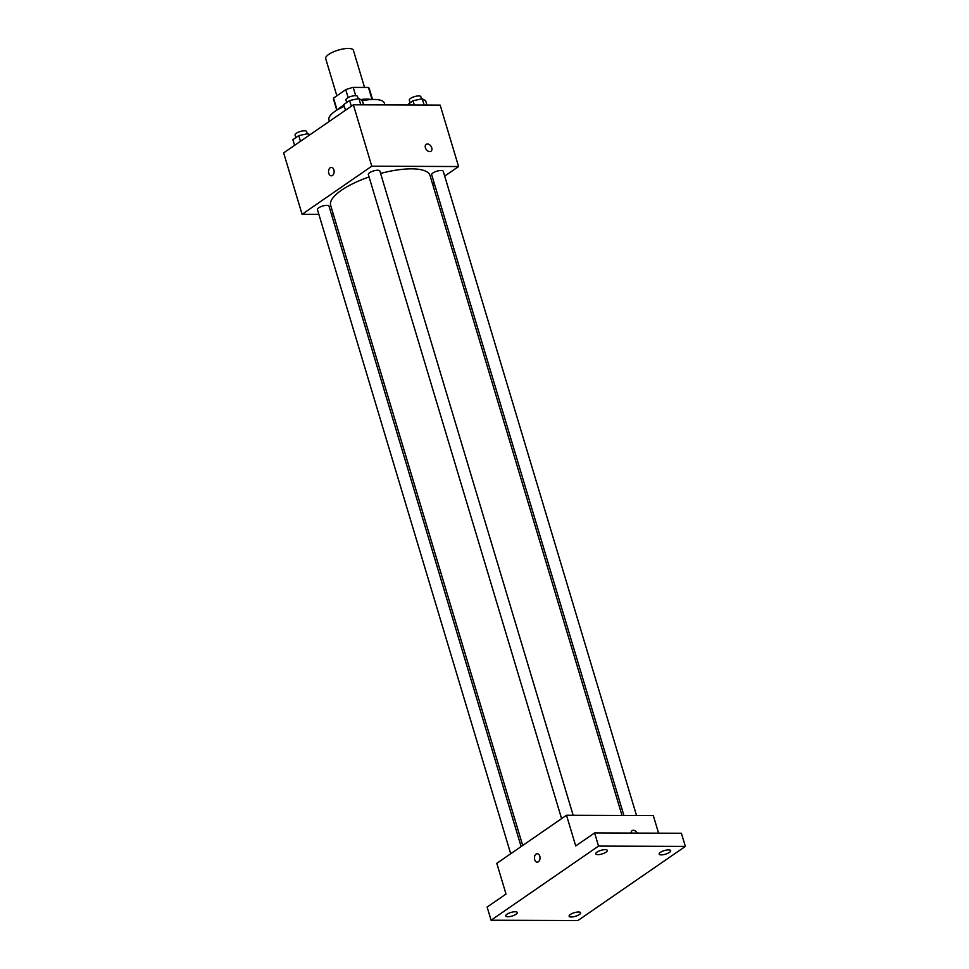 <?xml version="1.0" encoding="UTF-8"?>
<svg xmlns="http://www.w3.org/2000/svg" width="969" height="969" viewBox="0 0 969 969"><rect width="100%" height="100%" fill="white"/><g stroke="black" fill="none" stroke-linecap="round" stroke-linejoin="round"><path stroke-width="1.45" d="M364.538 87.428L353.394 50.303A14.462 4.53 163.3 0 0 348.259 48.45A14.462 4.53 163.3 0 0 332.948 52.084A14.462 4.53 163.3 0 0 325.693 58.612L336.849 95.81M337.091 110.006L333.518 98.099A18.665 5.85 163.3 0 0 333.506 99.298L336.776 110.2M333.518 98.099L345.739 89.669A18.665 5.85 163.3 0 1 353.213 87.392L368.438 87.452A18.665 5.85 163.3 0 1 369.262 88.567L372.544 99.468M348.125 97.615L345.739 89.669M372.048 99.492L368.438 87.452M355.696 95.689L353.213 87.392M338.024 109.461A19.283 6.044 -16.7 0 1 340.87 107.026A19.283 6.044 -16.7 0 1 343.959 105.173M360.734 99.625A19.283 6.044 -16.7 0 1 371.091 99.541M384.887 104.918L384.354 103.162A28.925 9.072 163.3 0 0 374.07 99.456A28.925 9.072 163.3 0 0 362.345 100.715M344.31 106.336A28.925 9.072 163.3 0 0 328.939 119.781L329.399 121.331M318.862 214.355L302.074 214.294L283.651 152.896L353.358 104.809L440.168 105.136L458.579 166.535L444.686 176.116M302.074 214.294L371.781 166.196L353.358 104.809M333.881 169.854A4.215 2.786 90.2 0 1 331.325 175.825A4.215 2.786 90.2 0 1 328.552 171.598A4.215 2.786 90.2 0 1 331.35 167.395A4.215 2.786 90.2 0 1 333.881 169.854M622.013 815.462L430.018 175.498A51.878 16.267 163.3 0 0 411.583 168.848A51.878 16.267 163.3 0 0 380.599 173.439M369.068 176.964A51.878 16.267 163.3 0 0 330.635 205.319L522.691 845.477M333.36 214.415L331.459 214.403M434.257 183.311L432.695 184.401M371.781 166.196L458.579 166.535M521.116 846.567L328.976 206.106A6.032 1.89 163.3 0 0 326.832 205.343A6.032 1.89 163.3 0 0 320.46 206.845A6.032 1.89 163.3 0 0 317.432 209.57L510.699 853.75M573.151 815.28L379.86 171.004A6.032 1.89 163.3 0 0 377.716 170.229A6.032 1.89 163.3 0 0 371.345 171.743A6.032 1.89 163.3 0 0 368.317 174.468L561.584 818.648M623.915 815.474L431.677 174.711A6.032 1.89 -16.7 0 1 436.91 171.174A6.032 1.89 -16.7 0 1 443.233 171.247L636.524 815.523M429.727 151.636A4.215 2.871 -124.6 0 1 425.742 148.632A4.215 2.871 -124.6 0 1 426.178 144.333A4.215 2.871 -124.6 0 1 430.951 146.174A4.215 2.871 -124.6 0 1 430.975 151.273A4.215 2.871 -124.6 0 1 429.727 151.636M426.178 144.333A4.215 2.871 -124.6 0 1 430.939 146.174A4.215 2.871 -124.6 0 1 430.975 151.273M331.325 175.825A4.215 2.786 90.2 0 1 328.552 171.598A4.215 2.786 90.2 0 1 331.362 167.395M491.077 920.223L598.539 846.082L685.349 846.409L577.875 920.55L491.077 920.223L487.128 907.069L506.012 894.036L496.794 863.343L566.502 815.256L653.312 815.583L658.581 833.17M598.539 846.082L594.603 832.928L681.401 833.255L685.349 846.409M566.502 815.256L575.719 845.949L594.603 832.928M539.781 856.184A4.215 2.786 90.2 0 1 537.226 862.156A4.215 2.786 90.2 0 1 534.452 857.916A4.215 2.786 90.2 0 1 537.262 853.713A4.215 2.786 90.2 0 1 539.781 856.184M631.122 833.061A4.215 2.871 -124.6 0 1 632.091 830.651A4.215 2.871 -124.6 0 1 637.214 833.086A4.215 2.871 -124.6 0 0 632.091 830.651M537.238 862.156A4.215 2.786 90.2 0 1 534.452 857.916A4.215 2.786 90.2 0 1 537.262 853.713M570.353 914.482A6.032 1.89 -16.7 0 1 576.543 912.168A6.032 1.89 -16.7 0 1 580.649 912.762A6.032 1.89 -16.7 0 1 579.389 914.506A6.032 1.89 -16.7 0 1 573.212 916.819A6.032 1.89 -16.7 0 1 569.106 916.226A6.032 1.89 -16.7 0 1 570.353 914.482M660.398 852.357A6.032 1.89 -16.7 0 1 666.575 850.055A6.032 1.89 -16.7 0 1 670.681 850.649A6.032 1.89 -16.7 0 1 669.434 852.393A6.032 1.89 -16.7 0 1 663.244 854.706A6.032 1.89 -16.7 0 1 659.138 854.113A6.032 1.89 -16.7 0 1 660.398 852.357M597.025 852.114A6.032 1.89 -16.7 0 1 603.215 849.813A6.032 1.89 -16.7 0 1 607.321 850.407A6.032 1.89 -16.7 0 1 606.073 852.151A6.032 1.89 -16.7 0 1 599.884 854.464A6.032 1.89 -16.7 0 1 595.778 853.871A6.032 1.89 -16.7 0 1 597.025 852.114M506.993 914.239A6.032 1.89 -16.7 0 1 513.17 911.926A6.032 1.89 -16.7 0 1 517.276 912.519A6.032 1.89 -16.7 0 1 516.029 914.276A6.032 1.89 -16.7 0 1 509.839 916.577A6.032 1.89 -16.7 0 1 505.733 915.984A6.032 1.89 -16.7 0 1 506.993 914.239M407.198 105.003L413.012 100.764L422.278 98.765L425.67 100.812L426.954 105.088M414.296 105.04L413.012 100.764M424.168 105.076L422.278 98.765M421.527 98.923L420.861 96.694A6.032 1.89 163.3 0 0 418.717 95.919A6.032 1.89 163.3 0 0 412.334 97.433A6.032 1.89 163.3 0 0 409.318 100.158L410.105 102.775M345.473 110.248L343.777 104.567L349.639 100.522L358.905 98.523L362.309 100.57L363.581 104.846M351.347 106.19L349.639 100.522M360.807 104.834L358.905 98.523M358.167 98.681L357.5 96.452A6.032 1.89 163.3 0 0 355.357 95.677A6.032 1.89 163.3 0 0 348.973 97.191A6.032 1.89 163.3 0 0 345.945 99.916L346.732 102.532M294.588 145.35L292.892 139.681L298.755 135.624L308.021 133.625L309.923 134.776M300.463 141.304L298.755 135.624M308.639 135.66L308.021 133.625M307.282 133.783L306.616 131.554A6.032 1.89 163.3 0 0 304.472 130.791A6.032 1.89 163.3 0 0 298.089 132.293A6.032 1.89 163.3 0 0 295.06 135.018L295.848 137.634"/></g></svg>
